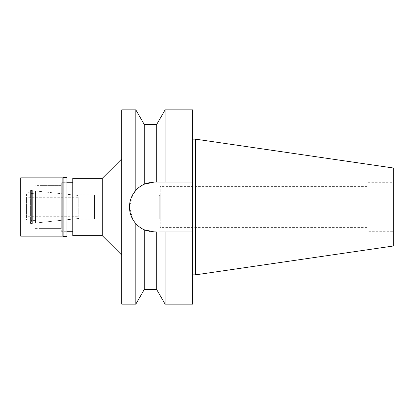 <?xml version="1.0" encoding="UTF-8"?>
<svg xmlns="http://www.w3.org/2000/svg" width="414" height="414" viewBox="0 0 414 414"><rect width="100%" height="100%" fill="white"/><g stroke="black" fill="none" stroke-linecap="round" stroke-linejoin="round"><path stroke-width="0.31" stroke-dasharray="2.07 1.55" d="M368.046 231.281L368.046 182.719L368.046 231.281L393.3 231.281L393.3 182.719L393.3 231.281M368.046 182.719L393.3 182.719M368.046 186.409L368.046 227.591L368.046 186.409L160.182 186.409L160.182 227.591L368.046 227.591M160.182 227.591L160.182 186.409M160.182 195.346L160.182 218.654L160.182 195.346L159.209 195.346L159.209 218.654L160.182 218.654M159.209 218.654L159.209 195.346M159.209 196.898L159.209 217.102L159.209 196.898L94.521 196.898L94.521 217.102L159.209 217.102M94.521 217.102L94.521 196.898M94.521 194.859L94.521 219.141L94.521 194.859L78.981 194.859L78.981 219.141L94.521 219.141M78.981 219.141L78.981 194.859M40.127 191.459L40.127 222.541L40.127 191.459L78.981 195.543L78.981 218.457L78.981 195.543L35.506 190.973L35.506 223.027L35.506 190.973M40.127 222.541L78.981 218.457L78.981 195.543L78.981 218.457L35.506 223.027M40.127 185.632L40.127 228.368L40.127 185.632L61.303 185.632L61.303 228.368L61.303 185.632L61.303 228.368L40.127 228.368M61.303 182.719L61.303 231.281L61.303 182.719L66.933 182.719L61.303 182.719L61.303 231.281L66.933 231.281L61.303 231.281L61.303 182.719M72.76 231.281L72.76 182.719L72.76 231.281M72.76 235.654L72.76 178.346M102.289 178.346L102.289 235.654M121.716 158.919L121.716 255.081L121.716 158.919M121.716 304.135L121.716 109.865M129.892 202.518A24.964 24.964 0 0 1 131.114 198.135M133.101 194.068A24.964 24.964 0 0 1 133.929 192.789M141.324 185.767L144.238 184.22L144.238 124.438M147.544 183.014A24.964 24.964 0 0 1 150.986 182.279L144.238 184.22M150.986 231.721A24.964 24.964 0 0 1 147.544 230.986L150.986 231.721M144.238 289.562L144.238 229.78C140.931 228.259 138.126 226.21 135.828 223.622L132.904 219.606M138.881 226.515A24.964 24.964 0 0 1 138.431 226.142M133.929 221.211A24.964 24.964 0 0 1 133.101 219.932M131.114 215.865A24.964 24.964 0 0 1 129.892 211.482M135.828 109.865L135.828 190.378L138.379 187.899M138.421 187.868L141.303 185.782M132.744 219.327L129.489 206.928L132.78 194.616M151.167 182.253L154.453 182.036A24.964 24.964 0 0 0 129.489 207A24.964 24.964 0 0 0 154.453 231.964L192.624 231.964L192.624 304.135M135.828 223.622L135.828 304.135M159.493 231.964L154.453 231.964L156.699 231.964L156.699 289.562M154.453 182.036L192.624 182.036L192.624 231.964L165.114 231.964L165.114 304.135M192.624 109.865L192.624 182.036L165.114 182.036L165.114 109.865M192.624 139.151L192.624 274.849L192.624 139.151M162.298 182.036L160.798 182.036M159.493 182.036L156.699 182.036L156.699 124.438M195.537 139.151L195.537 274.849M393.3 167.991L393.3 246.009M78.981 197.095L78.981 216.905M78.784 216.905L78.784 197.095M78.784 197.287L78.784 216.713L78.784 197.287L26.527 197.287L26.527 216.713L78.784 216.713M26.527 216.713L26.527 197.287M31.386 191.082L31.386 222.918L31.386 191.082L26.527 193.887L26.527 220.113L26.527 193.887L30.413 191.646L30.413 222.354L30.413 191.646M31.386 222.918L30.413 222.354M31.386 193.4L31.386 220.6L31.386 193.4L35.506 193.4L35.506 220.6L35.506 193.4M35.506 220.6L31.386 220.6M66.933 182.719L66.933 231.281L66.933 182.719M61.303 228.368L61.303 185.632L34.88 185.632L34.88 228.368L61.303 228.368M34.88 228.368L34.88 185.632M34.88 192.914L34.88 221.086L34.88 192.914L32.354 192.914L32.354 221.086L34.88 221.086M32.354 221.086L32.354 192.914M32.354 190.487L32.354 223.513L32.354 190.487L30.413 190.487L30.413 223.513L32.354 223.513M30.413 223.513L30.413 190.487M26.527 193.887L26.527 220.113L26.527 193.887L20.7 193.887L20.7 220.113L26.527 220.113M20.7 220.113L20.7 193.887M20.7 236.14L20.7 177.86M62.856 177.86L62.856 236.14M63.145 236.43L63.145 177.57M66.933 177.57L66.933 236.43"/><path stroke-width="0.62" d="M72.76 182.719L66.933 182.719M72.76 231.281L66.933 231.281M72.76 178.346L72.76 235.654L102.289 235.654L102.289 178.346L72.76 178.346M121.716 158.919L102.289 178.346M121.716 255.081L102.289 235.654M151.167 182.253L150.986 182.279A24.964 24.964 0 0 1 154.453 182.036L144.238 184.22C140.662 185.933 137.857 187.982 135.828 190.378L135.828 109.865L121.716 109.865L121.716 304.135L135.828 304.135L135.828 223.622C138.338 226.37 141.143 228.424 144.238 229.78A24.964 24.964 0 0 1 141.241 228.181M132.78 194.616L135.823 190.383C131.652 195.201 129.541 200.743 129.489 207C129.541 213.262 131.652 218.799 135.828 223.622M129.892 211.482A24.964 24.964 0 0 1 129.892 202.518M131.114 198.135A24.964 24.964 0 0 1 133.101 194.068M133.929 192.789A24.964 24.964 0 0 1 139.451 187.045M139.456 187.045A24.964 24.964 0 0 1 147.544 183.014M144.238 289.562L144.238 229.78L147.544 230.986A24.964 24.964 0 0 1 144.238 229.78L154.453 231.964A24.964 24.964 0 0 1 150.986 231.721L156.699 231.964L156.699 289.562L144.238 289.562L135.828 304.135M141.236 228.176A24.964 24.964 0 0 1 138.881 226.515M138.431 226.142A24.964 24.964 0 0 1 133.929 221.211M133.101 219.932A24.964 24.964 0 0 1 131.114 215.865M160.798 231.964L165.114 231.964L165.114 304.135L192.624 304.135L192.624 231.964L162.298 231.964L192.624 231.964L192.624 182.036L156.699 182.036L156.699 124.438L144.238 124.438L144.238 184.22M132.904 219.606L132.744 219.327M154.453 182.036L192.624 182.036L192.624 109.865L165.114 109.865L165.114 182.036L162.298 182.036M160.798 182.036L159.493 182.036M159.493 231.964L160.803 231.964M195.537 139.151L393.3 167.991L393.3 246.009L195.537 274.849L195.537 139.151L192.624 139.151M195.537 274.849L192.624 274.849M20.7 177.86L20.7 236.14L62.856 236.14L62.856 177.86L20.7 177.86M63.145 177.57L63.145 236.43L66.933 236.43L66.933 177.57L63.145 177.57L62.856 177.86M63.145 236.43L62.856 236.14M144.238 124.438L135.828 109.865M156.699 124.438L165.114 109.865M156.699 289.562L165.114 304.135"/></g></svg>
